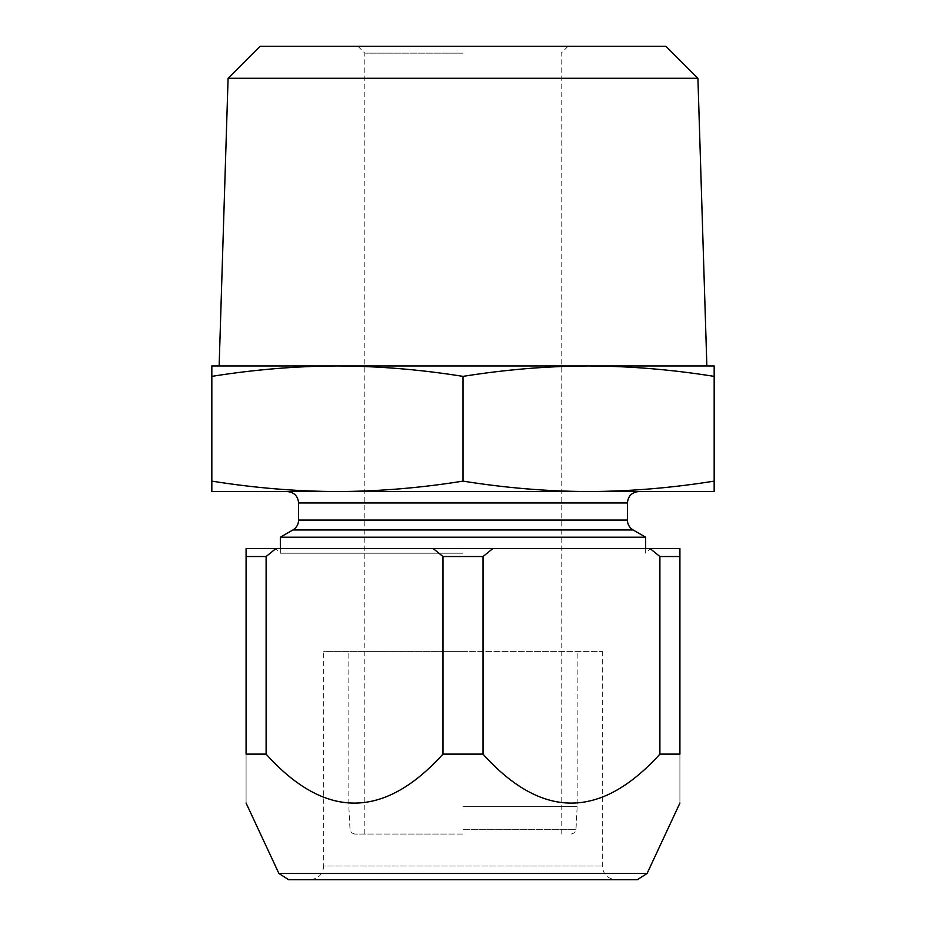 <?xml version="1.0" encoding="UTF-8"?>
<svg xmlns="http://www.w3.org/2000/svg" width="926" height="926" viewBox="0 0 926 926"><rect width="100%" height="100%" fill="white"/><g stroke="black" fill="none" stroke-linecap="round" stroke-linejoin="round"><path stroke-width="0.69" stroke-dasharray="4.63 3.47" d="M714.166 376.373C671.535 369.555 629.668 366.083 588.577 365.955L714.166 365.955L714.166 481.126C671.535 487.944 629.668 491.417 588.577 491.544C547.463 491.417 505.596 487.944 463 481.126C420.369 487.944 378.514 491.417 337.423 491.544C296.297 491.417 254.442 487.944 211.834 481.126L211.834 491.544L588.577 491.544L337.423 491.544M588.577 491.544L714.166 491.544L714.166 481.126M211.834 376.373C254.442 369.555 296.297 366.094 337.423 365.955C378.514 366.083 420.369 369.555 463 376.373C505.596 369.555 547.463 366.094 588.577 365.955L211.834 365.955L211.834 481.126M463 376.373L463 481.126M287.187 491.544L638.813 491.544M280.335 537.207L645.665 537.207M463 553.192L280.335 553.192L463 553.192M463 548.62L650.226 548.62L463 548.62M650.156 548.62L246.084 548.62L246.084 754.123L266.109 754.123C325.315 819.429 384.278 819.429 442.975 754.123L483.025 754.123C542.231 819.429 601.182 819.429 659.891 754.123L679.915 754.123C679.915 819.429 679.915 819.429 679.915 754.123L679.915 548.62L650.156 548.62L659.891 556.538L659.891 754.123M433.241 548.62L442.975 556.538L483.025 556.538L492.759 548.62M483.025 556.538L483.025 754.123M278.923 873.496L647.077 873.496M246.084 556.538L266.109 556.538L266.109 754.123M442.975 556.538L442.975 754.123M659.891 556.538L679.915 556.538M266.109 556.538L275.844 548.62M246.084 754.123C246.084 819.429 246.084 819.429 246.084 754.123M288.669 879.7L637.331 879.7M463 879.7L310.025 879.7C318.347 878.89 322.908 874.318 323.718 865.995L602.282 865.995L323.718 865.995L323.718 651.372L463 651.372L323.718 651.372M463 651.372L602.282 651.372L463 651.372M463 806.639L577.164 806.639L463 806.639M463 834.037L354.6 834.037L463 834.037M463 53.152L364.821 53.152L463 53.152M463 46.3L568.032 46.3L463 46.3M260.044 46.3L665.956 46.3M228.085 78.27L697.915 78.27M219.138 365.955L337.434 365.955M298.6 502.957L627.4 502.957M298.6 520.065L627.4 520.065M292.894 529.961L633.106 529.961M463 829.708L575.96 829.708L463 829.708M645.665 548.62L645.665 553.192L650.226 548.62M280.335 548.62L280.335 553.192L275.774 548.62M602.282 651.372L602.282 865.995C603.092 874.318 607.653 878.89 615.975 879.7M571.4 834.037L574.56 832.752L575.96 829.708L577.164 806.639L577.164 651.372M354.6 834.037L351.44 832.752L350.04 829.708L348.836 806.639L348.836 651.372M364.821 834.037L364.821 53.152L357.968 46.3M561.179 834.037L561.179 53.152L568.032 46.3"/><path stroke-width="1.39" d="M714.166 481.126L714.166 491.544L588.577 491.544C629.703 491.417 671.558 487.944 714.166 481.126L714.166 365.955L588.577 365.955C629.703 366.094 671.558 369.555 714.166 376.373M211.834 376.373C254.465 369.555 296.332 366.083 337.423 365.955L211.834 365.955L211.834 481.126C254.465 487.944 296.332 491.417 337.423 491.544C378.537 491.417 420.404 487.944 463 481.126C505.631 487.944 547.486 491.417 588.577 491.544L287.187 491.544C294.121 492.215 297.929 496.023 298.6 502.957L298.6 520.065C298.461 524.382 296.563 527.681 292.894 529.961L280.335 537.207L280.335 548.62M337.423 491.544L211.834 491.544L211.834 481.126M228.085 78.27L697.915 78.27L665.956 46.3L260.044 46.3L228.085 78.27L219.138 365.955L588.577 365.955C547.486 366.083 505.631 369.555 463 376.373L463 481.126M337.423 365.955C378.537 366.094 420.404 369.555 463 376.373M298.6 502.957L627.4 502.957C628.071 496.023 631.879 492.215 638.813 491.544L588.577 491.544M627.4 502.957L627.4 520.065C627.539 524.382 629.437 527.681 633.106 529.961L645.665 537.207L280.335 537.207M650.156 548.62L679.915 548.62L679.915 754.123C679.915 819.429 679.915 819.429 679.915 754.123L659.891 754.123C600.685 819.429 541.722 819.429 483.025 754.123L442.975 754.123C383.769 819.429 324.818 819.429 266.109 754.123L246.084 754.123C246.084 819.429 246.084 819.429 246.084 754.123L246.084 548.62L650.156 548.62L659.891 556.538L659.891 754.123M310.349 879.7L637.331 879.7L647.077 873.484L278.923 873.496L246.096 803.097M679.915 556.538L659.891 556.538M492.759 548.62L483.025 556.538L483.025 754.123M483.025 556.538L442.975 556.538L442.975 754.123M275.844 548.62L266.109 556.538L266.109 754.123M266.109 556.538L246.084 556.538M442.975 556.538L433.241 548.62M463 879.7L288.669 879.7L278.923 873.484M706.862 365.955L697.915 78.27M627.4 520.065L298.6 520.065M633.106 529.961L292.894 529.961M645.665 537.207L645.665 548.62M647.077 873.496L679.904 803.097"/></g></svg>
